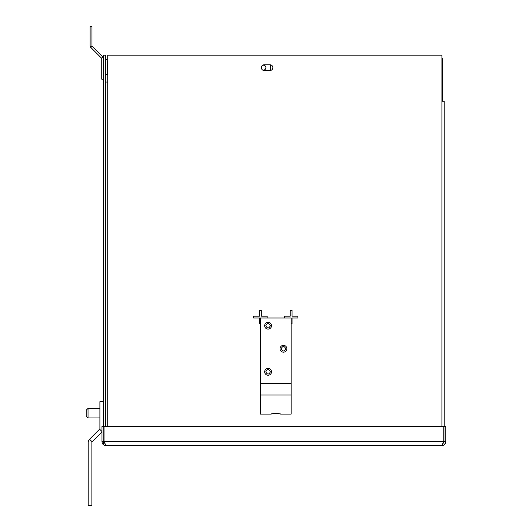 <?xml version="1.0" encoding="UTF-8"?>
<svg xmlns="http://www.w3.org/2000/svg" width="532" height="532" viewBox="0 0 532 532"><rect width="100%" height="100%" fill="white"/><g stroke="black" fill="none" stroke-linecap="round" stroke-linejoin="round"><path stroke-width="0.8" d="M261.338 67.644A2.879 2.879 0 0 0 262.389 69.865A2.461 2.461 0 0 0 265.9 67.644A2.461 2.461 0 0 0 262.389 65.423A2.879 2.879 0 0 0 264.218 70.523L269.983 70.523A2.879 2.879 0 0 0 272.869 67.644A2.879 2.879 0 0 0 269.983 64.764L264.218 64.764A2.879 2.879 0 0 0 261.338 67.644M284.381 318.01L284.381 316.174L290.226 316.174L290.226 310.329L292.061 310.329L292.061 316.174L297.913 316.174L297.913 318.01L292.061 318.01L292.061 323.862L291.144 323.862M105.416 82.054L107.717 82.054L107.717 55.155L441.912 55.155L441.912 101.273L444.213 101.273L444.213 426.544M260.401 323.862L259.483 323.862L259.483 318.01L253.631 318.01L253.631 316.174L259.483 316.174L259.483 310.329L261.318 310.329L261.318 316.174L267.17 316.174L267.17 318.01M444.213 443.914L442.97 443.914M103.574 426.544L103.574 55.155L105.416 55.155L105.416 426.544M103.574 441.607L103.574 443.914L104.817 443.914M441.666 445.75L106.127 445.75L104.033 441.607L104.033 426.544L443.755 426.544L443.755 441.607L441.666 445.75C444.18 445.51 445.563 444.127 445.809 441.607L443.967 441.607L443.967 426.544L445.809 426.544L445.809 441.607M101.978 441.607L101.978 426.544L103.82 426.544L103.82 441.607L101.978 441.607C102.224 444.12 103.607 445.503 106.127 445.75M271.513 325.697A3.425 3.425 0 0 0 268.088 322.272A3.425 3.425 0 0 0 264.663 325.697A3.425 3.425 0 0 0 268.088 329.122A3.425 3.425 0 0 0 271.513 325.697M270.389 325.697C268.853 322.725 267.317 322.725 265.781 325.697C267.317 328.67 268.853 328.67 270.389 325.697M286.881 348.759A3.425 3.425 0 0 0 283.456 345.334A3.425 3.425 0 0 0 280.032 348.759A3.425 3.425 0 0 0 283.456 352.177A3.425 3.425 0 0 0 286.881 348.759M285.764 348.759C284.228 345.78 282.692 345.78 281.155 348.759C282.685 351.732 284.228 351.732 285.764 348.759M271.513 371.815A3.425 3.425 0 0 0 268.088 368.39A3.425 3.425 0 0 0 264.663 371.815A3.425 3.425 0 0 0 268.088 375.24A3.425 3.425 0 0 0 271.513 371.815M270.389 371.815C268.853 368.842 267.317 368.842 265.781 371.815C267.317 374.787 268.853 374.787 270.389 371.815M291.144 383.346L291.144 318.01L260.401 318.01L260.401 383.346L291.144 383.346L291.144 414.089L280.577 414.089C280.876 413.424 270.675 413.417 270.968 414.089L273.92 413.564M275.204 413.484L276.72 413.497M277.631 413.564L279.214 413.79M270.968 414.089L260.401 414.089L260.401 383.346M88.033 413.171L88.033 417.966L99.896 417.966L88.033 417.966L86.191 416.117L86.191 410.219L88.033 408.37L88.033 413.171M92.142 46.191L102.856 56.904L101.559 58.201L90.846 47.488A2.454 2.454 0 0 1 90.127 45.752L90.127 26.6L91.963 26.6L91.963 45.752A0.612 0.612 0 0 0 92.142 46.191L90.846 47.488M103.574 79.175L101.738 79.175L101.738 58.64A0.612 0.612 0 0 0 101.559 58.201M102.856 56.904A2.454 2.454 0 0 1 103.574 58.64M107.717 58.999A2.301 2.301 0 0 0 105.416 61.293M107.717 60.834A0.459 0.459 0 0 0 107.251 61.293L107.251 74.367L105.416 74.367M441.912 59.245L442.378 59.245L442.378 101.273M441.912 59.331L442.378 59.245A2.301 2.301 0 0 0 441.912 57.862M270.549 70.47L270.549 64.818M89.549 439.259L92.149 441.859A0.924 0.924 0 0 0 91.883 442.511L91.883 505.4L88.206 505.4L88.206 442.511A4.602 4.602 0 0 1 89.549 439.259L99.63 429.184L101.978 431.538M92.149 441.859L101.978 432.031M103.574 401.64L99.896 401.64L99.896 428.533A0.924 0.924 0 0 1 99.63 429.184M107.717 82.054L107.717 426.544M441.912 426.544L441.912 101.273M443.755 441.607L104.033 441.607M291.144 395.023L260.401 395.023M88.033 408.37L99.896 408.37L88.033 408.37L86.191 410.219"/></g></svg>
